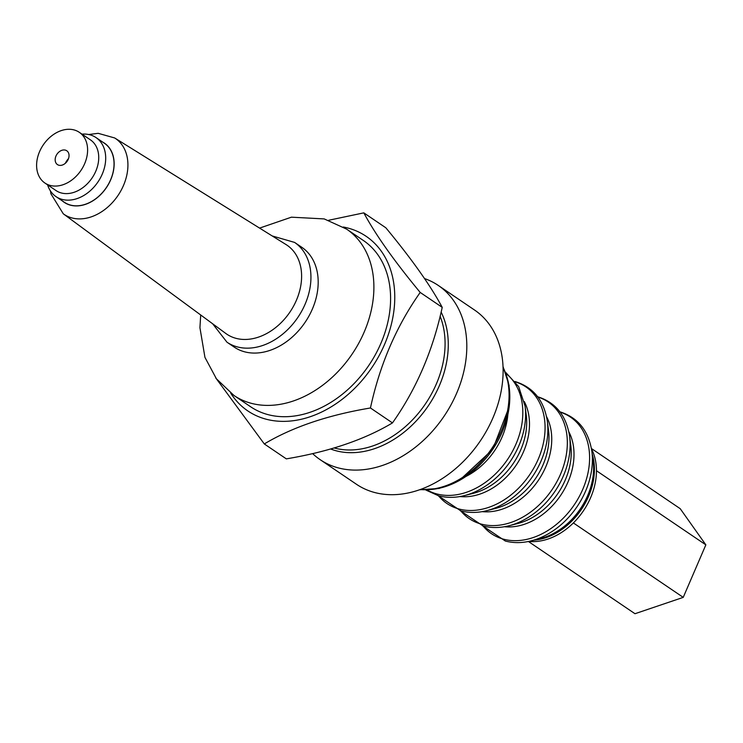 <?xml version="1.0" encoding="UTF-8"?>
<svg xmlns="http://www.w3.org/2000/svg" width="743" height="743" viewBox="0 0 743 743"><rect width="100%" height="100%" fill="white"/><g stroke="black" fill="none" stroke-linecap="round" stroke-linejoin="round"><path stroke-width="1.11" d="M55.753 156.578A8.34 6.195 -55.9 0 0 56.115 163.228A8.34 6.195 -55.9 0 0 62.505 164.983A8.34 6.195 -55.9 0 0 68.458 158.77A8.34 6.195 -55.9 0 0 65.04 150.049A8.34 6.195 -55.9 0 0 55.753 156.578M44.914 183.038L56.05 190.579A30.639 22.764 -55.9 0 0 96.571 169.237A30.639 22.764 -55.9 0 0 90.423 139.851L79.287 132.31A30.639 22.764 -55.9 0 0 38.766 153.662A30.639 22.764 -55.9 0 0 44.914 183.038A30.639 22.764 -55.9 0 0 85.445 161.686A30.639 22.764 -55.9 0 0 79.287 132.31M47.608 184.858A35.655 26.497 -55.9 0 0 56.013 196.626L64.362 202.282A35.655 26.497 -55.9 0 0 111.534 177.438A35.655 26.497 -55.9 0 0 104.373 143.241L96.023 137.585A35.655 26.497 -55.9 0 0 81.981 134.139M56.013 196.626A35.655 26.497 -55.9 0 0 103.184 171.772A35.655 26.497 -55.9 0 0 96.023 137.585M50.45 190.951L50.933 193.821L63.276 213.798L225.807 333.468A53.719 39.918 -55.9 0 0 297.822 296.708A53.719 39.918 -55.9 0 0 286.055 244.568L114.663 137.957L98.197 133.322L88.686 134.52M294.59 242.413L301.834 247.317A60.267 44.784 124.1 0 1 313.936 305.113A60.267 44.784 124.1 0 1 244.521 351.792A60.267 44.784 124.1 0 1 234.212 347.102L226.968 342.198A60.267 44.784 -55.9 0 0 306.692 300.2A60.267 44.784 -55.9 0 0 294.59 242.413L272.17 235.93M346.637 229.141L363.327 240.453A100.444 74.634 124.1 0 1 375.354 354.708A100.444 74.634 124.1 0 1 267.805 414.575A100.444 74.634 124.1 0 1 250.632 406.765L233.934 395.452A100.444 74.634 124.1 0 0 251.106 403.263A100.444 74.634 124.1 0 0 358.655 343.387A100.444 74.634 124.1 0 0 346.637 229.141L324.208 218.916L291.423 217.179L259.576 228.101M591.456 448.791A60.267 44.784 124.1 0 1 583.366 510.896A60.267 44.784 124.1 0 1 528.682 541.433M424.559 278.569A105.246 78.201 124.1 0 1 438.249 285.423L474.545 310.026A105.246 78.201 124.1 0 1 487.148 429.733A105.246 78.201 124.1 0 1 374.463 492.46A105.246 78.201 124.1 0 1 356.464 484.278L320.168 459.676A105.246 78.201 124.1 0 1 312.636 453.611M438.249 285.423A105.246 78.201 124.1 0 1 450.843 405.13A105.246 78.201 124.1 0 1 338.158 467.858A105.246 78.201 124.1 0 1 320.168 459.676M343.285 227.005A105.469 78.368 124.1 0 1 348.114 228.101A105.469 78.368 124.1 0 1 384.549 344.427A105.469 78.368 124.1 0 1 265.845 419.126A105.469 78.368 124.1 0 1 230.711 393.131M215.702 377.853L264.294 443.942C292.491 427.095 327.877 415.105 370.441 407.981C379.84 364.599 396.428 326.093 420.204 292.445C394.227 261.053 375.429 234.519 363.819 212.86L328.675 220.262M363.819 212.86L385.84 227.785C411.817 259.186 430.615 285.711 442.224 307.37C432.825 350.752 416.238 389.267 392.471 422.906C364.265 439.763 328.889 451.753 286.324 458.868L264.294 443.942M392.471 422.906L370.441 407.981M442.224 307.37L420.204 292.445M591.409 448.503L680.216 508.686L705.85 544.851L683.235 597.372L634.986 613.718L528.394 541.489M683.235 597.372L573.373 522.933M705.85 544.851L596.471 470.737M68.532 158.565A15.064 11.191 -55.9 0 0 65.31 163.311M524.289 401.554A61.715 45.862 124.1 0 1 516.079 465.304A61.715 45.862 124.1 0 1 459.908 496.556M546.551 416.637A61.715 45.862 124.1 0 1 538.341 480.387A61.715 45.862 124.1 0 1 482.17 511.639M507.85 414.733A62.198 46.215 124.1 0 1 466.065 476.393M568.813 431.72A61.715 45.862 124.1 0 1 560.603 495.47A61.715 45.862 124.1 0 1 504.432 526.722M63.276 213.798A45.825 34.048 -55.9 0 0 124.694 182.434A45.825 34.048 -55.9 0 0 114.663 137.957M62.551 201.056A35.785 26.581 -55.9 0 0 111.626 177.447A35.785 26.581 -55.9 0 0 102.562 142.015M515.623 381.958A70.418 52.326 124.1 0 1 537.793 460.186A70.418 52.326 124.1 0 1 459.007 509.001A70.418 52.326 124.1 0 1 438.5 495.767C446.738 497.931 455.366 497.875 464.431 495.59A70.418 52.326 124.1 0 0 525.069 406.105L518.66 386.583L505.658 372.364M486.693 510.682L495.358 508.481A61.715 45.862 124.1 0 0 548.501 430.048L547.331 421.188A70.418 52.326 124.1 0 1 486.693 510.682C477.628 512.958 468.991 513.014 460.79 510.859L438.091 495.655M525.069 406.105L526.239 414.966A61.715 45.862 124.1 0 1 473.096 493.398L464.431 495.59M506.141 373.645A70.418 52.326 124.1 0 1 511.147 453.713A70.418 52.326 124.1 0 1 436.745 493.919A70.418 52.326 124.1 0 1 427.262 490.036M537.886 397.041A70.418 52.326 124.1 0 1 560.055 475.269A70.418 52.326 124.1 0 1 481.26 524.094A70.418 52.326 124.1 0 1 460.762 510.85M508.955 525.765L517.611 523.574A61.715 45.862 124.1 0 0 570.763 445.131L569.593 436.271A70.418 52.326 124.1 0 1 508.955 525.765C499.89 528.041 491.253 528.106 483.052 525.942L460.354 510.738M505.342 372.633A78.888 58.613 124.1 0 1 492.674 449.441A78.888 58.613 124.1 0 1 426.027 489.674M503.057 367.209A80.355 59.709 124.1 0 1 491.606 448.716A80.355 59.709 124.1 0 1 420.148 489.563M560.148 412.133A70.418 52.326 124.1 0 1 582.317 490.352A70.418 52.326 124.1 0 1 503.522 539.177A70.418 52.326 124.1 0 1 483.024 525.942M531.217 540.848L540.653 538.461A60.945 45.277 -55.9 0 0 593.137 461.013L591.855 451.354A70.418 52.326 124.1 0 1 531.217 540.848C522.153 543.124 513.515 543.189 505.314 541.025L482.616 525.821M534.068 540.124A60.267 44.784 -55.9 0 0 592.245 454.279M440.116 316.267A90.405 67.167 124.1 0 1 419.702 411.659A90.405 67.167 124.1 0 1 334.573 448.066A90.405 67.167 124.1 0 1 334.22 447.973M441.128 312.097A91.872 68.263 124.1 0 1 424.467 411.185A91.872 68.263 124.1 0 1 335.966 450.732A91.872 68.263 124.1 0 1 330.654 449.004M547.331 421.188C544.052 400.384 533.251 387.149 514.927 381.493M569.593 436.271C566.315 415.467 555.513 402.232 537.189 396.586M503.03 366.559L509.085 385.348L509.261 406.644L492.674 449.441L459.072 480.712L439.234 488.439L419.526 489.776M591.855 451.354C588.577 430.55 577.775 417.325 559.451 411.668M438.528 495.776L425.906 490.074M200.703 314.986L199.932 327.7L204.947 357.383L216.427 378.809L233.934 395.452M212.647 323.781L226.968 342.198"/></g></svg>
